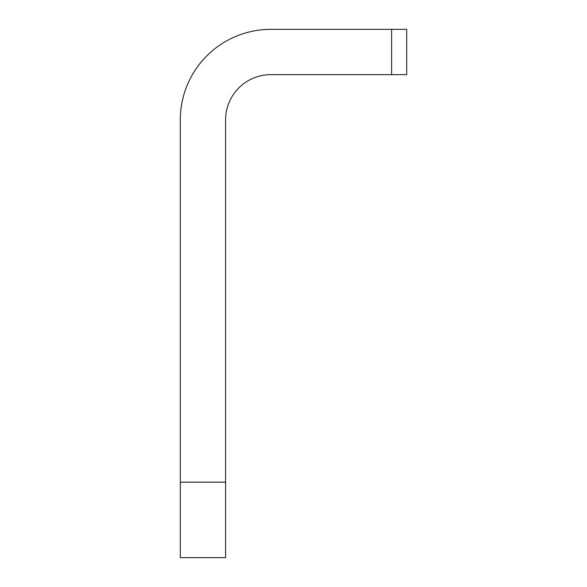 <?xml version="1.0" encoding="UTF-8"?>
<svg xmlns="http://www.w3.org/2000/svg" width="587" height="587" viewBox="0 0 587 587"><rect width="100%" height="100%" fill="white"/><g stroke="black" fill="none" stroke-linecap="round" stroke-linejoin="round"><path stroke-width="0.88" d="M391.61 74.63L406.71 74.63L406.71 29.35L270.856 29.35A90.567 90.567 0 0 0 180.29 119.917L180.29 482.176L225.577 482.176L225.577 119.917A45.28 45.28 0 0 1 270.856 74.63L391.61 74.63L391.61 29.35M225.577 482.176L225.577 557.65L180.29 557.65L180.29 482.176"/></g></svg>
